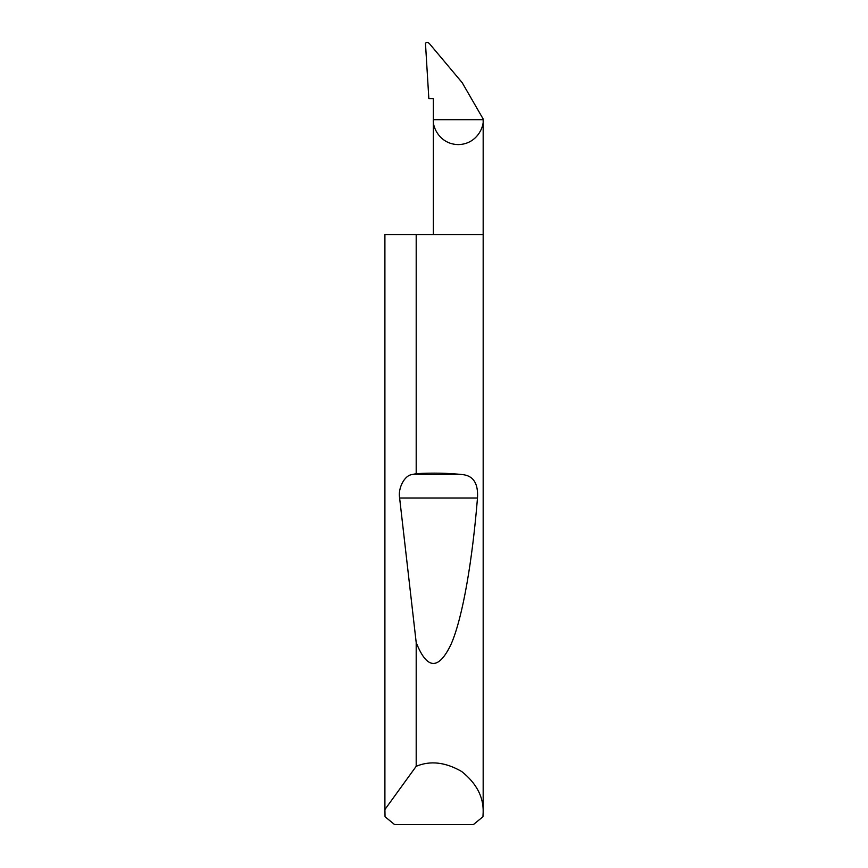 <?xml version="1.0" encoding="UTF-8"?>
<svg xmlns="http://www.w3.org/2000/svg" width="868" height="868" viewBox="0 0 868 868"><rect width="100%" height="100%" fill="white"/><g stroke="black" fill="none" stroke-linecap="round" stroke-linejoin="round"><path stroke-width="1.3" d="M483.172 812.144L482.955 816.734L473.385 824.6L394.614 824.6L385.045 816.734L384.904 809.519L416.195 766.303C430.322 760.401 445.512 762.147 461.776 771.565C476.434 783.316 483.563 796.835 483.172 812.144L483.172 234.544L416.195 234.544L416.195 473.668C432.676 472.745 448.159 473.06 462.666 474.601C473.429 475.794 478.366 483.595 477.487 498.004C472.517 559.014 463.024 616.725 451.208 643.958C438.698 670.411 427.034 669.933 416.195 642.526L399.616 498.004C397.815 488.152 404.596 475.284 411.931 474.601L416.195 473.668M416.195 766.303L416.195 642.526M384.828 812.144L384.828 234.544L416.195 234.544M483.172 234.544L483.172 119.686C484.17 126.978 476.695 144.262 458.261 144.598C439.816 144.262 432.34 126.978 433.349 119.686L433.349 98.702L428.846 98.702L425.472 43.4C426.524 41.957 427.848 42.044 429.465 43.671L462.188 82.677L483.172 119.014L483.172 119.686L433.349 119.686L433.349 234.544M384.904 809.519L384.904 234.544M411.931 474.601L462.666 474.601M399.616 498.004L477.487 498.004"/></g></svg>
